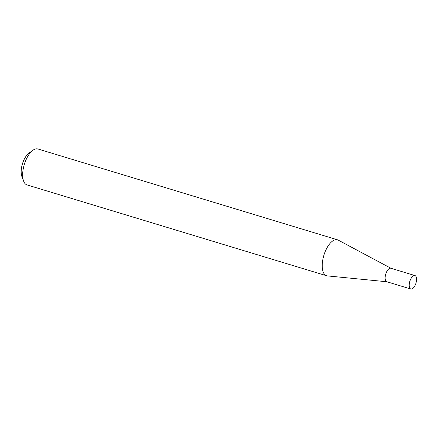 <?xml version="1.0" encoding="UTF-8"?>
<svg xmlns="http://www.w3.org/2000/svg" width="438" height="438" viewBox="0 0 438 438"><rect width="100%" height="100%" fill="white"/><g stroke="black" fill="none" stroke-linecap="round" stroke-linejoin="round"><path stroke-width="0.66" d="M414.928 275.551L390.849 268.253A7.041 3.197 106.9 0 0 386.316 272.502A7.041 3.197 106.9 0 0 385.593 280.555A7.041 3.197 106.9 0 0 386.765 281.722L410.844 289.02A7.041 3.197 106.9 0 0 415.377 284.771A7.041 3.197 106.9 0 0 416.1 276.717A7.041 3.197 106.9 0 0 414.928 275.551A7.041 3.197 106.9 0 0 410.395 279.8A7.041 3.197 106.9 0 0 409.672 287.854A7.041 3.197 106.9 0 0 410.844 289.02M390.986 268.291L338.196 240.101A18.779 8.525 106.9 0 0 337.484 239.805A18.779 8.525 106.9 0 0 325.39 251.144A18.779 8.525 106.9 0 0 323.463 272.628A18.779 8.525 106.9 0 0 326.589 275.743A18.779 8.525 106.9 0 0 327.345 275.896L386.902 281.765M337.484 239.805L37.914 148.98A18.779 8.525 106.9 0 0 32.998 150.223A18.779 8.525 106.9 0 0 23.619 181.151A18.779 8.525 106.9 0 0 23.887 181.797A18.779 8.525 106.9 0 0 27.014 184.918L326.589 275.743M23.619 181.151L21.9 176.574A14.273 6.477 -73.1 0 1 29.023 153.076L32.998 150.223"/></g></svg>
